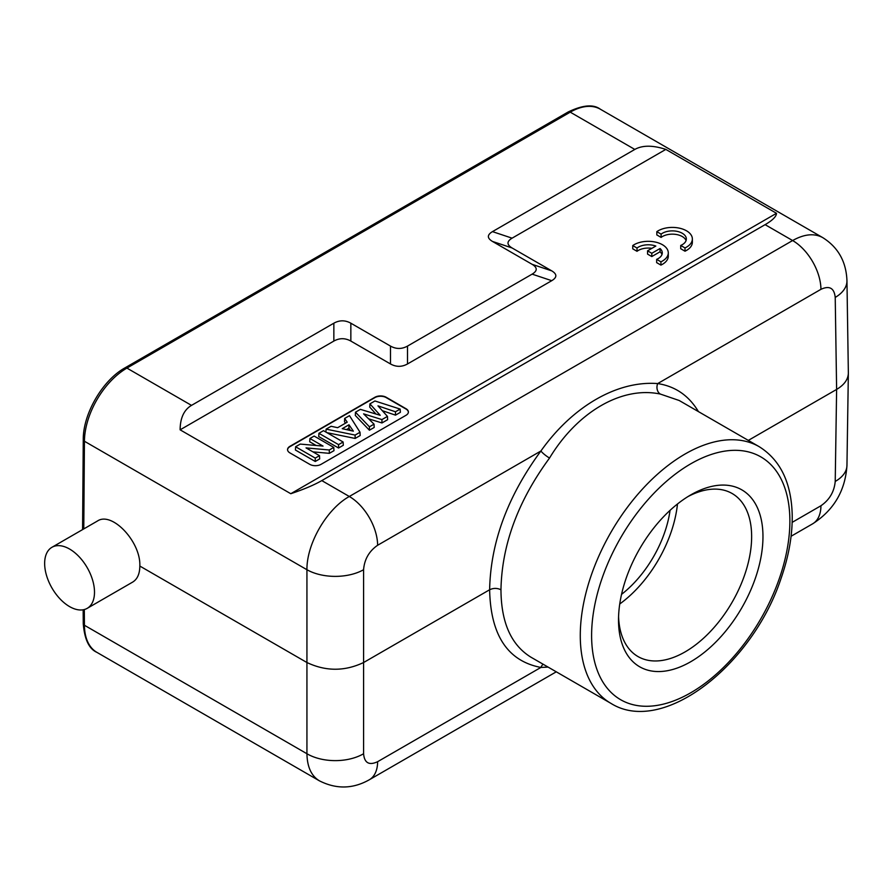 <?xml version="1.0" encoding="UTF-8"?>
<svg xmlns="http://www.w3.org/2000/svg" width="893" height="893" viewBox="0 0 893 893"><rect width="100%" height="100%" fill="white"/><g stroke="black" fill="none" stroke-linecap="round" stroke-linejoin="round"><path stroke-width="1.34" d="M656.824 231.655L661.099 234.133A14.02 8.093 180 0 1 676.76 231.298A14.02 8.093 180 0 1 686.349 238.978A14.02 8.093 180 0 1 680.723 245.463L685.009 247.93A20.026 11.564 0 0 0 692.365 238.978A20.026 11.564 0 0 0 679.06 228.083A20.026 11.564 0 0 0 656.824 231.655L656.824 234.926L661.099 237.404A14.02 8.093 180 0 1 675.387 234.346A14.02 8.093 180 0 1 686.058 240.608M680.723 245.463L680.723 248.734L685.009 251.201A20.026 11.564 0 0 0 692.365 242.249L692.365 238.978M776.497 213.304L665.821 149.399L512.091 238.163L492.467 231.622C487.02 234.892 487.02 238.163 492.467 241.434L532.128 264.328C537.564 267.599 537.564 270.869 532.128 274.14L407.498 346.093C401.828 349.23 396.168 349.23 390.498 346.093L350.849 323.199C345.178 320.051 339.519 320.051 333.848 323.199L191.504 405.377C184.014 409.831 180.219 417.98 180.118 429.823L290.783 493.717C303.832 489.353 314.169 484.977 321.793 480.601L765.111 224.656C772.601 220.303 776.385 216.519 776.497 213.304L290.783 493.717M492.467 241.434L512.091 247.975C506.644 244.704 506.644 241.434 512.091 238.163M512.091 247.975L551.751 270.869L532.128 264.328M532.128 274.14L551.751 280.681C557.187 277.41 557.187 274.14 551.751 270.869M551.751 280.681L407.498 363.964L407.498 346.093M390.498 346.093L390.498 363.964C396.168 367.101 401.828 367.101 407.498 363.964M390.498 363.964L350.849 341.07L350.849 323.199M333.848 323.199L333.848 341.07C339.519 337.922 345.178 337.922 350.849 341.07M333.848 341.07L180.118 429.823M321.067 464.338L406.036 415.278A8.015 4.621 0 0 0 408.38 412.008A8.015 4.621 0 0 0 406.036 408.737L386.211 397.285A8.015 4.621 0 0 0 374.881 397.285L289.901 446.344A8.015 4.621 0 0 0 287.557 449.614A8.015 4.621 0 0 0 289.901 452.885L309.737 464.338A8.015 4.621 0 0 0 321.067 464.338M632.746 245.564L637.022 248.031A14.02 8.093 180 0 1 655.819 246.066L647.548 250.833L651.801 253.288L660.061 248.511A14.02 8.093 180 0 1 662.271 252.875A14.02 8.093 180 0 1 656.656 259.361L660.932 261.828A20.026 11.564 0 0 0 668.288 252.875A20.026 11.564 0 0 0 654.982 241.992A20.026 11.564 0 0 0 632.746 245.564L632.746 248.834L637.022 251.301A14.02 8.093 180 0 1 651.879 248.332M656.656 259.361L656.656 262.631L660.932 265.098A20.026 11.564 0 0 0 668.288 256.146L668.288 252.875M647.548 250.833L647.548 254.103L651.801 256.559L660.061 251.781A14.02 8.093 180 0 1 661.981 254.516M94.502 592.215A35.251 20.349 60 0 1 87.201 608.345A35.251 20.349 60 0 1 51.95 587.996A35.251 20.349 60 0 1 51.95 547.286A35.251 20.349 60 0 1 79.12 556.741A35.251 20.349 60 0 1 94.502 592.215M309.916 438.508L323.043 446.087L300.249 444.089L295.616 446.757L315.251 458.098L319.482 455.653L306.031 447.884L329.283 449.994L333.77 447.404L314.135 436.063L309.916 438.508L309.715 441.778L316.122 445.484M315.251 458.098L315.251 461.48L295.427 450.027L295.616 446.757M315.251 461.48L319.672 458.924L319.482 455.653M312.918 451.858L329.327 453.343L329.283 449.994M329.327 453.343L333.971 450.675L333.77 447.404M318.924 433.306L338.559 444.636L343.124 442.002L323.489 430.672L318.924 433.306L318.723 436.577L338.559 448.018L338.559 444.636M338.559 448.018L343.314 445.272L343.124 442.002M348.973 424.778L342.242 428.673L353.349 431.152L348.973 424.778L348.929 428.194L350.525 430.526M346.462 429.622L348.929 428.194M355.113 435.081L360.024 432.245L349.487 415.658L344.653 418.449L347.21 422.177L337.654 427.691L331.091 426.285L326.124 429.142L355.113 435.081L355.146 438.441L360.18 435.538L360.024 432.245M345.502 423.159L344.497 421.697L344.653 418.449M325.9 432.056L326.124 429.142M326.961 432.67L355.146 438.441M380.217 415.301L369.914 403.859L374.937 400.968L400.142 409.083L395.476 411.773L377.973 405.857L387.45 416.406L381.936 419.587L363.607 413.872L374.033 424.153L369.445 426.809L355.481 412.198L360.392 409.362L380.217 415.301M375.964 414.028L369.747 407.119L369.914 403.859M369.445 426.809L369.412 430.214L355.314 415.457L355.481 412.198M369.412 430.214L374.2 427.446L374.033 424.153M368.586 418.795L381.958 422.958L381.936 419.587M381.958 422.958L387.629 419.688L387.45 416.406M382.316 410.691L395.499 415.145L395.476 411.773M395.499 415.145L400.377 412.332L400.142 409.083M408.38 412.164A8.015 4.621 180 0 0 406.036 409.061L386.211 397.608A8.015 4.621 180 0 0 374.881 397.608L289.901 446.679A8.015 4.621 180 0 0 287.568 449.782M665.821 149.399C652.783 145.146 642.447 145.157 634.811 149.432L492.467 231.622M321.793 480.601L349.308 496.486C326.726 508.977 306.6 543.77 306.935 569.723L84.433 441.254A4.007 2.288 -179.6 0 1 83.261 439.624C82.982 413.961 102.539 380.262 124.92 367.894A4.007 2.311 60 0 1 126.918 368.095L191.504 405.377M83.161 609.796L83.261 623.638A4.007 2.333 -0.4 0 0 84.433 625.267L306.935 753.737L306.935 662.528C325.822 671.458 344.709 671.458 363.585 662.528L363.585 569.723A40.062 22.727 180 0 1 306.935 569.723L306.935 662.528L139.821 566.05C140.982 541.884 111.949 511.064 97.426 521.032M820.946 289.321C829.474 285.369 834.241 288.071 835.223 297.425A40.062 23.129 179.1 0 0 846.955 280.748L846.955 280.748C846.229 261.66 838.136 247.272 822.687 237.583C814.293 233.051 804.269 234.033 792.616 240.541A40.062 23.129 -120 0 1 820.946 289.321L657.683 383.577C617.376 380.463 572.681 406.215 540.89 451.01C507.671 496.184 490.581 542.431 489.632 589.76L363.585 662.528L363.585 753.737A40.062 23.531 0 0 1 306.935 753.737C307.192 766.841 311.311 775.861 319.292 780.761C336.237 789.379 352.914 789.032 369.334 779.756L369.334 779.756A40.062 23.129 60 0 0 377.627 761.696C369.11 765.658 364.422 763.002 363.585 753.737M377.627 761.696L540.89 667.439C507.671 661.077 490.581 635.18 489.632 589.76C493.405 587.962 497.178 587.962 500.962 589.76C501.833 544.83 518.029 500.928 549.541 458.042C577.615 411.55 622.209 385.932 660.351 394.07L679.193 400.499L759.184 446.679C780.08 459.772 791.075 482.097 792.169 513.642C792.694 533.891 789.044 555.312 781.23 577.905C752.777 665.028 662.829 735.955 610.968 703.394A148.216 85.572 -60 0 1 580.283 634.209A148.216 85.572 -60 0 1 580.283 634.153A148.216 85.572 -60 0 1 645.527 485.803A148.216 85.572 -60 0 1 759.184 446.679M765.111 224.656L792.616 240.541L349.308 496.486A40.062 23.129 60 0 1 377.627 545.266L540.89 451.01A8.015 1.507 -142.6 0 0 549.541 458.042M621.539 594.37A84.121 48.568 120 0 0 670.051 510.349M677.474 503.987A94.133 54.35 -60 0 1 619.742 603.981M618.57 616.639A94.133 54.35 120 0 0 638.015 656.567A94.133 54.35 120 0 0 685.076 651.901A94.133 54.35 120 0 0 746.57 568.953A94.133 54.35 120 0 0 732.148 493.516A94.133 54.35 120 0 0 687.856 496.642M690.747 661.713A102.148 58.971 120 0 0 762.968 536.604A102.148 58.971 120 0 0 690.747 494.912L690.747 494.912A102.148 58.971 120 0 0 618.514 620.01A102.148 58.971 120 0 0 690.747 661.713M610.968 703.394L530.978 657.215C511.176 645.014 501.163 622.533 500.962 589.76M698.426 411.606C688.86 395.632 675.287 386.289 657.683 383.577A8.015 6.351 -81.8 0 0 660.351 394.07M132.677 582.091C137.388 579.189 139.766 573.842 139.821 566.05M548.09 667.093L540.89 667.439A8.015 6.396 97.9 0 1 543.167 664.247M848.35 372.872L848.35 373.274C848.082 379.547 844.175 384.928 836.618 389.426L748.312 440.405M651.801 253.288L651.801 256.559M660.061 248.511L660.061 251.781M660.932 261.828L660.932 265.098M637.022 248.031L637.022 251.301M661.099 234.133L661.099 237.404M685.009 247.93L685.009 251.201M634.811 149.432L570.236 112.15L126.918 368.095A60.088 34.693 120 0 0 84.433 441.254L83.775 528.924M822.721 237.605L600.275 109.169A60.088 34.693 120 0 0 570.236 112.15A4.007 2.311 -120 0 0 568.227 111.949L124.92 367.894M363.585 569.723C364.422 559.308 369.11 551.16 377.627 545.266M591.612 634.276A140.201 80.95 120 0 0 739.359 650.004A140.201 80.95 120 0 0 741.257 450.641A140.201 80.95 120 0 0 591.612 634.276M84.31 609.539L84.433 625.267A60.088 34.693 120 0 0 96.879 652.348L319.326 780.783M791.086 536.258L812.652 523.811A40.062 23.129 -120 0 0 820.946 505.751L792.158 522.372M835.223 297.425L836.618 389.426L835.223 481.439A40.062 23.129 0.9 0 0 846.955 465.409L848.35 373.397M835.223 481.439C834.241 491.764 829.474 499.868 820.946 505.751M568.227 111.949C582.749 104.983 593.421 104.057 600.275 109.169M82.58 529.605L83.261 439.624M87.201 608.345L132.521 582.18M51.95 547.286L97.27 521.121M556.283 671.815L369.334 779.756M812.652 523.811C833.895 510.104 845.325 490.637 846.955 465.409M846.955 280.748L848.35 372.761M83.261 623.638C84.522 639.343 89.066 648.91 96.879 652.348"/></g></svg>

